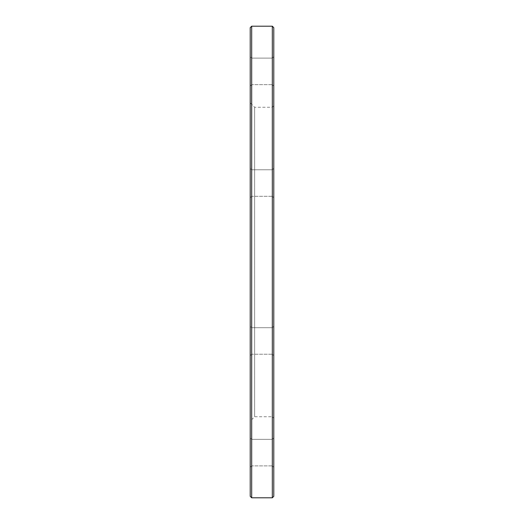 <?xml version="1.0" encoding="UTF-8"?>
<svg xmlns="http://www.w3.org/2000/svg" width="524" height="524" viewBox="0 0 524 524"><rect width="100%" height="100%" fill="white"/><g stroke="black" fill="none" stroke-linecap="round" stroke-linejoin="round"><path stroke-width="0.39" stroke-dasharray="2.62 1.97" d="M272.316 26.2L272.316 497.8M251.684 497.8L251.684 26.2M273.79 418.218L273.79 105.782L273.79 418.218L272.316 416.744L272.316 107.256L272.316 416.744L254.631 416.744L254.631 107.256L254.631 416.744L250.21 421.165L250.21 102.835L250.21 421.165M250.21 27.674L250.21 496.326M250.21 437.881L250.21 467.356L250.21 437.881L250.21 467.356L250.21 437.881L251.684 439.354L251.684 465.882L251.684 439.354L251.684 465.882L251.684 439.354L250.21 437.881M250.21 326.223L250.21 355.698L250.21 326.223L250.21 355.698L250.21 326.223L251.684 327.697L251.684 354.224L251.684 327.697L251.684 354.224L251.684 327.697L250.21 326.223M250.21 168.302L250.21 197.777L250.21 168.302L250.21 197.777L250.21 168.302L251.684 169.776L251.684 196.304L251.684 169.776L251.684 196.304L251.684 169.776L250.21 168.302M250.21 56.644L250.21 86.119L250.21 56.644L250.21 86.119L250.21 56.644L251.684 58.118L251.684 84.646L251.684 58.118L251.684 84.646L251.684 58.118L250.21 56.644M273.79 496.326L273.79 27.674M273.79 467.356L273.79 437.881L273.79 467.356L273.79 437.881L273.79 467.356L272.316 465.882L272.316 439.354L272.316 465.882L251.684 465.882L250.21 467.356L251.684 465.882L272.316 465.882L272.316 439.354L272.316 465.882L273.79 467.356M273.79 355.698L273.79 326.223L273.79 355.698L273.79 326.223L273.79 355.698L272.316 354.224L272.316 327.697L272.316 354.224L251.684 354.224L250.21 355.698L251.684 354.224L272.316 354.224L272.316 327.697L272.316 354.224L273.79 355.698M273.79 197.777L273.79 168.302L273.79 197.777L273.79 168.302L273.79 197.777L272.316 196.304L272.316 169.776L272.316 196.304L251.684 196.304L250.21 197.777L251.684 196.304L272.316 196.304L272.316 169.776L272.316 196.304L273.79 197.777M273.79 86.119L273.79 56.644L273.79 86.119L273.79 56.644L273.79 86.119L272.316 84.646L272.316 58.118L272.316 84.646L251.684 84.646L250.21 86.119L251.684 84.646L272.316 84.646L272.316 58.118L272.316 84.646L273.79 86.119M273.79 105.782L272.316 107.256L254.631 107.256L250.21 102.835M272.316 327.697L251.684 327.697L272.316 327.697L273.79 326.223L272.316 327.697M272.316 439.354L251.684 439.354L272.316 439.354L273.79 437.881L272.316 439.354M272.316 169.776L251.684 169.776L272.316 169.776L273.79 168.302L272.316 169.776M272.316 58.118L251.684 58.118L272.316 58.118L273.79 56.644L272.316 58.118"/><path stroke-width="0.79" d="M272.316 497.8L272.316 26.2L251.684 26.2L251.684 497.8L272.316 497.8L273.79 496.326L273.79 27.674L272.316 26.2M251.684 497.8L250.21 496.326L250.21 27.674L251.684 26.2"/></g></svg>
